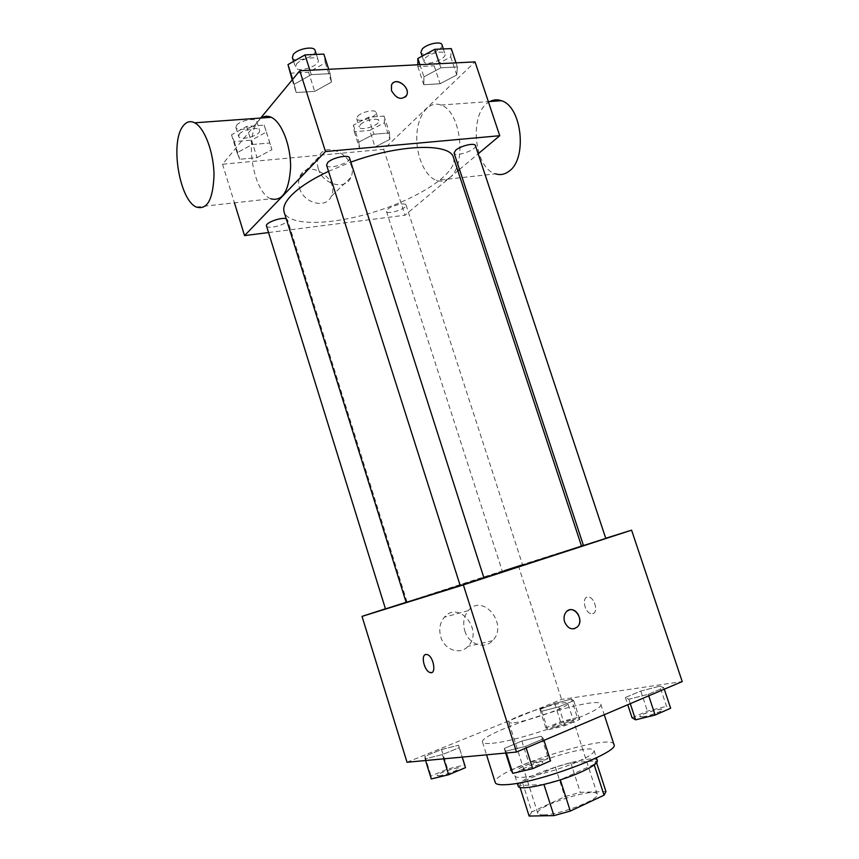 <?xml version="1.0" encoding="UTF-8"?>
<svg xmlns="http://www.w3.org/2000/svg" width="859" height="859" viewBox="0 0 859 859"><rect width="100%" height="100%" fill="white"/><g stroke="black" fill="none" stroke-linecap="round" stroke-linejoin="round"><path stroke-width="0.64" stroke-dasharray="4.29 3.22" d="M514.015 722.73C528.994 721.141 570.591 706.152 567.863 703.403C567.52 698.592 506.316 718.253 508.829 722.355C509.076 723.01 510.804 723.138 514.015 722.73M543.382 814.89C559.069 815.127 600.699 799.085 597.273 794.231C596.028 786.586 534.352 806.386 537.788 813.333C538.163 814.418 540.032 814.933 543.382 814.89M594.235 764.907L595.963 760.859L570.784 762.771L555.365 767.162L522.261 781.83L531.818 811.916L564.846 796.68L580.319 792.342L605.96 791.547M531.818 811.916L529.123 816.05M594.063 764.381L560.293 779.865M543.962 784.503L519.448 785.566L520.017 787.37M543.887 784.256L560.218 779.639M522.261 781.83L519.448 785.566M518.224 786.114C514.197 778.071 595.931 751.829 597.349 760.709M578.59 761.246C589.285 756.382 594.439 752.838 594.063 750.605C592.785 742.144 511.116 768.365 515.003 775.988C515.411 777.159 517.762 777.62 522.057 777.363C533.922 776.794 561.582 768.934 578.59 761.246M555.365 767.162L564.846 796.68M595.963 760.859L605.831 791.257M570.784 762.771L580.319 792.342M613.938 744.485C611.544 731.922 489.909 770.974 495.278 782.592M492.304 743.26C521.757 740.898 607.012 709.964 600.774 704.187C599.206 694.136 477.958 733.06 482.522 742.155C482.994 743.507 486.248 743.873 492.304 743.26M659.809 686.169L663.803 687.715L648.244 694.319L628.831 699.247L625.384 697.519L640.793 691.033L659.809 686.169L663.803 687.715L648.244 694.319L628.831 699.247L625.384 697.519L640.793 691.033L659.809 686.169L666.52 706.356L670.632 708.245M571.385 699.119L573.705 700.719L558.812 706.817L541.761 711.22L539.914 709.47L554.646 703.467L571.385 699.119L573.705 700.719L558.812 706.817L541.761 711.22L539.914 709.47L554.646 703.467L571.385 699.119L577.355 717.523L579.771 719.402L564.9 725.672L547.784 729.957L545.841 727.917L560.54 721.753L577.355 717.523M407.026 762.255L561.593 699.398L682.218 681.574M541.277 736.227L543.479 738.761L525.622 746.342L505.79 751.206L504.244 748.457L521.864 741.049L541.277 736.227L543.479 738.761L525.622 746.342L505.79 751.206L504.244 748.457L521.864 741.049L541.277 736.227L548.235 757.917L550.565 760.838M458.566 745.225L459.243 747.663L442.374 754.578L425.065 758.926L424.915 756.307L441.558 749.531L458.566 745.225L459.243 747.663L442.374 754.578L425.065 758.926L424.915 756.307L441.558 749.531L458.566 745.225L462.292 757.101M460.188 585.548L483.95 577.957M581.522 546.109C582.627 545.078 404.664 602.213 406.157 602.406M385.444 608.784L581.446 545.873M583.39 545.261L605.724 538.26M503.965 570.451L522.465 564.492L503.965 570.451M605.778 538.41L583.486 545.551M483.971 578.032L460.22 585.655M385.476 608.902L406.124 602.288M518.331 565.63L561.593 699.398M440.796 636.959C444.49 650.016 460.07 655.288 467.972 646.355C484.025 630.85 458.921 599.711 444.35 617.224C439.872 622.711 438.691 629.293 440.796 636.959M592.656 613.68C598.465 612.789 594.997 597.928 588.791 597.123C581.489 595.308 584.013 612.682 591.185 613.691L592.656 613.68C598.465 612.8 594.986 597.939 588.78 597.123C581.479 595.308 584.013 612.682 591.185 613.702L592.656 613.68M425.495 654.547L427.159 654.547C432.646 655.761 436.597 671.287 431.733 672.511M464.805 630.914C468.649 644.368 484.573 649.823 492.572 640.664C508.85 624.74 483.08 592.613 468.316 610.599C463.785 616.236 462.614 623.011 464.805 630.914M574.177 628.788C569.839 629.293 566.65 627.016 564.621 621.97C563.493 618.029 564.019 614.7 566.188 611.962L570.462 609.729M328.535 171.317L350.837 162.126M453.541 157.68C458.158 172.38 421.06 197.087 377.219 211.035C333.464 225.208 288.903 226.722 284.114 212.076M266.494 225.971C266.999 229.235 282.836 225.863 286.627 221.708L287.497 219.764L286.197 218.766M475.446 145.633C477.336 149.756 455.034 157.53 454.1 153.085M349.506 157.959C351.578 162.705 327.633 170.232 326.581 165.175M387.656 209.295C391.736 205.451 405.684 202.23 406.06 205.022C407.66 208.479 387.205 215.137 386.486 211.4L387.656 209.295M268.534 232.553L404.997 215.222L457.879 170.844M459.511 169.47L478.162 153.815M375.05 146.964L389.868 139.341L389.492 132.92L373.88 134.24L358.837 142.068L359.631 148.371L375.05 146.964L389.868 139.341L389.492 132.92L373.88 134.24L358.837 142.068L359.631 148.371L375.05 146.964L369.714 130.428L384.478 122.719L384.027 116.072L368.393 117.254L353.403 125.167L354.284 131.706L369.714 130.428M314.695 91.387L331.52 82.099L330.124 73.649L311.312 74.647L294.207 84.225L296.194 92.514L314.695 91.387L331.52 82.099L330.124 73.649L311.312 74.647L294.207 84.225L296.194 92.514L314.695 91.387L308.596 72.242L325.336 62.836L323.843 54.085M260.685 118.037L222.535 164.209L383.683 149.316L475.048 61.891M440.098 83.742L456.741 74.969L457.375 66.948L440.85 67.818L423.916 76.838L423.798 84.73L440.098 83.742L456.741 74.969L457.375 66.948L440.85 67.818L423.916 76.838L423.798 84.73L440.098 83.742L434.16 65.778L450.739 56.909L451.276 48.609M257.034 157.68L271.949 149.67L269.78 143.013L252.202 144.505L237.073 152.73L239.725 159.248L257.034 157.68L271.949 149.67L269.78 143.013L252.202 144.505L237.073 152.73L239.725 159.248L257.034 157.68L251.558 140.146L266.419 132.039L264.175 125.124L246.587 126.456L231.511 134.799L234.239 141.574L251.558 140.146M222.535 164.209L234.443 202.831M383.683 149.316L404.997 215.222M299.523 188.089C303.699 203.465 326.216 209.145 331.23 196.378C340.443 178.769 307.2 157.712 299.791 176.75C298.363 180.186 298.277 183.966 299.523 188.089M449.472 177.802C467.232 165.229 461.09 110.994 440.925 105.045C428.952 100.331 417.764 114.945 416.83 135.099C415.724 155.189 424.786 176.342 436.447 180.401C441.054 181.99 445.392 181.12 449.472 177.802M196.335 207.062L270.832 198.794C252.986 192.395 244.085 136.42 258.656 120.614L261.447 117.984M489.963 101.512C468.703 111.348 473.438 168.235 495.579 173.84L436.447 180.401M318.335 168.836C322.673 184.642 345.683 190.666 350.74 177.62C360.05 159.656 326.044 137.773 318.56 157.208C317.121 160.719 317.046 164.595 318.335 168.836M405.545 96.949C400.015 100.031 395.323 97.915 391.468 90.603L391.489 85.095L392.606 83.366M239.36 134.176C242.807 129.387 258.881 126.37 259.525 130.353C261.555 135.185 239.747 141.488 238.662 136.388L239.36 134.176M266.419 132.039L271.949 149.67M264.175 125.124L269.78 143.013M246.587 126.456L252.202 144.505M231.511 134.799L237.073 152.73M234.239 141.574L239.725 159.248M236.59 125.264C240.015 120.421 256.089 117.447 256.755 121.495C258.806 126.413 237.02 132.705 235.903 127.508L236.59 125.264M360.383 124.619C364.259 120.271 378.185 117.339 378.765 120.732C380.623 125.006 360.329 131.642 359.341 127.078L360.383 124.619M384.478 122.719L389.868 139.341M384.027 116.072L389.492 132.92M368.393 117.254L373.88 134.24M353.403 125.167L358.837 142.068M354.284 131.706L359.631 148.371M357.677 116.223C361.532 111.82 375.458 108.921 376.059 112.368C377.939 116.727 357.666 123.363 356.657 118.714L357.677 116.223M290.074 73.198L308.596 72.242M296.387 64.21C300.5 58.573 317.325 55.438 318.184 60.109C320.611 65.96 296.86 73.402 295.453 67.227L296.387 64.21M325.336 62.836L331.52 82.099M328.718 69.278L330.124 73.649M309.906 70.234L311.312 74.647M292.661 79.361L294.207 84.225M292.2 79.919L296.194 92.514M315.081 50.423C317.54 56.383 293.81 63.813 292.361 57.532M417.85 64.779L417.839 66.615L434.16 65.778M425.259 58.111C429.79 53.065 444.253 49.983 444.994 53.881C447.206 58.97 425.13 66.819 423.874 61.397L425.259 58.111M450.739 56.909L456.741 74.969M456.011 62.847L457.375 66.948M439.486 63.684L440.85 67.818M419.911 64.672L423.916 76.838M417.839 66.615L423.798 84.73M441.988 44.786C444.221 49.972 422.166 57.832 420.878 52.313M431.272 778.93L431.025 775.999L447.646 769.041L464.719 764.875M438.799 775.774C443.953 775.559 460.08 769.535 459.039 768.225C458.921 766.11 436.157 773.691 437.242 775.484L438.799 775.774M459.243 747.663L462.206 757.112M442.374 754.578L443.706 758.83M425.065 758.926L425.559 760.526M424.915 756.307L431.025 775.999M441.558 749.531L447.646 769.041M438.82 775.849C443.985 775.645 460.113 769.621 459.06 768.3C458.942 766.196 436.179 773.776 437.263 775.57L438.82 775.849M554.431 727.154C559.832 726.639 573.866 721.528 572.953 720.422C572.856 718.553 551.424 725.393 552.434 726.972L554.431 727.154M573.705 700.719L579.771 719.402M558.812 706.817L564.9 725.672M541.761 711.22L547.784 729.957M539.914 709.47L545.841 727.917M554.646 703.467L560.54 721.753M554.452 727.229C559.853 726.714 573.898 721.603 572.985 720.497C572.878 718.629 551.446 725.458 552.466 727.036L554.452 727.229M511.137 770.212L528.725 762.577L548.235 757.917M520.801 769.879C526.996 769.61 543.94 763.264 542.759 761.675C542.523 759.12 517.365 767.27 518.653 769.492L520.801 769.879M543.479 738.761L543.994 740.361M525.622 746.342L526.138 747.953M505.79 751.206L506.359 752.989M504.244 748.457L505.693 753.053M521.864 741.049L528.725 762.577M520.822 769.965C527.018 769.696 543.972 763.35 542.781 761.761C542.555 759.206 517.386 767.355 518.675 769.578L520.822 769.965M632.041 717.759L647.418 711.091L666.52 706.356M642.553 716.803C648.921 716.181 663.577 710.855 662.557 709.545C662.364 707.322 638.666 714.634 639.858 716.546L642.553 716.803M663.803 687.715L664.297 689.197M648.244 694.319L648.738 695.811M628.831 699.247L630.281 703.661M625.384 697.519L627.757 704.734M640.793 691.033L647.418 711.091M642.586 716.889C648.953 716.266 663.61 710.941 662.59 709.631C662.396 707.408 638.699 714.72 639.891 716.631L642.586 716.889M597.273 794.231L567.863 703.403M537.788 813.333L508.829 722.355M515.003 775.988L517.301 783.236M594.063 750.605L596.414 757.831M596.071 761.106L596.618 762.771M482.522 742.155L486.527 754.836M600.774 704.187L604.231 714.742M468.316 610.599L444.35 617.224M492.572 640.664L467.972 646.355M407.037 601.966L287.497 219.764M386.486 211.4L502.225 570.977M406.06 205.022L522.465 564.492M440.925 105.045L488.341 101.63M318.56 157.208L299.791 176.75M350.74 177.62L331.23 196.378M235.903 127.508L238.662 136.388M256.755 121.495L259.525 130.353M356.657 118.714L359.341 127.078M376.059 112.368L378.765 120.732M293.595 61.408L295.453 67.227M316.359 54.407L318.184 60.109M422.145 56.146L423.874 61.397M443.362 48.952L444.994 53.881"/><path stroke-width="1.29" d="M594.235 764.907L604.06 795.176L605.96 791.547L596.618 762.771M604.06 795.176L570.312 811.068L553.915 815.62L529.123 816.05L520.017 787.37M560.293 779.865L570.312 811.068M543.962 784.503L553.915 815.62M596.414 757.831L597.349 760.709C597.767 763.06 592.624 766.7 581.94 771.629C558.146 782.689 518.213 791.601 518.224 786.114L517.301 783.236M486.527 754.836L495.278 782.592C495.858 784.299 499.24 785.008 505.414 784.696C535.501 784.009 620.799 752.108 613.938 744.485L604.231 714.742M605.724 538.26L631.59 530.164L682.218 681.574L516.517 752.044L407.026 762.255L362.026 616.386L385.444 608.784M631.59 530.164L463.355 584.904L516.517 752.044M564.621 621.97C563.493 618.029 564.019 614.7 566.199 611.962C572.985 603.598 584.979 619.242 577.581 626.759C572.384 630.581 568.067 628.992 564.621 621.97M328.535 171.317C311.677 179.316 299.308 187.326 291.394 195.337C285.124 201.897 282.697 207.47 284.114 212.076L406.157 602.406L460.188 585.548M483.95 577.957L581.522 546.109L453.541 157.68C450.621 142.83 400.144 143.936 350.837 162.126M581.446 545.873L583.39 545.261M463.355 584.904L362.026 616.386M585.827 544.842L605.778 538.41L475.446 145.633C474.941 142.433 460.445 145.805 455.667 150.271L454.1 153.085L583.486 545.551L585.827 544.842M462.045 585.108L483.971 578.032L349.506 157.959C348.915 154.115 332.068 157.68 327.676 162.598L326.581 165.175L460.22 585.655L462.045 585.108M406.124 602.288L385.476 608.902L266.494 225.971C264.916 222.878 281.333 216.865 286.197 218.766M425.742 654.483L427.148 654.547C433.709 656.115 436.748 674.959 430.069 672.522C424.4 671.255 420.545 655.202 425.742 654.483M431.733 672.511L430.08 672.522C424.561 671.298 420.609 655.793 425.495 654.547M570.462 609.729C577.688 608.634 583.014 621.368 577.57 626.769L574.177 628.788M478.162 153.815L499.734 135.711L325.486 151.538L244.557 235.602L268.534 232.553M457.879 170.844L459.511 169.47M325.486 151.538L299.78 70.749L475.048 61.891L499.734 135.711M391.468 90.592L391.489 85.095C394.775 76.107 410.774 86.834 406.704 95.22C401.593 100.557 396.514 99.01 391.468 90.592M299.78 70.749L260.685 118.037M234.443 202.831L244.557 235.602M261.447 117.984C264.486 115.911 267.75 115.675 271.24 117.286C281.731 122.032 290.933 145.751 290.589 167.591C288.978 191.321 282.396 201.725 270.832 198.794M183.01 126.155C186.317 121.699 190.215 120.582 194.682 122.805C204.592 127.787 213.794 152.43 214.009 175.021C213.096 199.546 207.202 210.23 196.335 207.062C179.531 200.254 169.835 142.401 183.01 126.155M495.579 173.84C500.314 175.343 504.791 174.474 509.043 171.231C527.533 158.894 522.014 106.366 501.334 100.696C497.404 99.322 493.614 99.59 489.963 101.512M392.606 83.366C397.738 77.407 410.291 88.026 406.704 95.22L405.545 96.949M328.718 69.278L323.843 54.085L305.009 54.901L287.98 64.608L292.2 79.919M305.009 54.901L309.906 70.234M287.98 64.608L292.661 79.361M293.595 61.408L292.361 57.532L293.295 54.461C297.375 48.759 314.19 45.667 315.081 50.423L316.359 54.407M456.011 62.847L451.276 48.609L434.729 49.317L417.871 58.466L417.85 64.779M434.729 49.317L439.486 63.684M417.871 58.466L419.911 64.672M422.145 56.146L420.878 52.313L422.252 48.984C426.762 43.873 441.215 40.824 441.988 44.786L443.362 48.952M462.292 757.101L465.503 767.624L448.656 774.732L431.272 778.93L425.559 760.526M462.206 757.112L465.503 767.624M443.706 758.83L448.656 774.732M543.994 740.361L550.565 760.838L532.741 768.655L512.823 773.358L511.137 770.212L505.693 753.053M526.138 747.953L532.741 768.655M506.359 752.989L512.823 773.358M664.297 689.197L670.632 708.245L655.106 715.042L635.606 719.831L632.041 717.759L627.757 704.734M648.738 695.811L655.106 715.042M630.281 703.661L635.606 719.831M271.24 117.286L194.682 122.805M488.341 101.63L501.334 100.696"/></g></svg>
